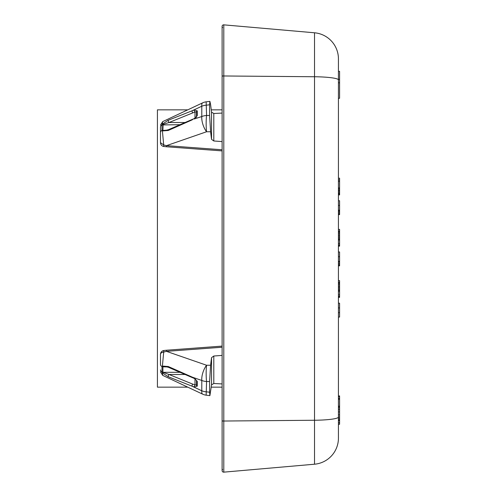 <?xml version="1.0" encoding="UTF-8"?>
<svg xmlns="http://www.w3.org/2000/svg" width="497" height="497" viewBox="0 0 497 497"><rect width="100%" height="100%" fill="white"/><g stroke="black" fill="none" stroke-linecap="round" stroke-linejoin="round"><path stroke-width="0.75" d="M338.432 58.882A26.192 26.192 0 0 0 314.526 32.79A26.192 26.192 0 0 1 338.432 58.882L338.432 438.118A26.192 26.192 0 0 1 314.526 464.21L223.793 472.15L223.793 24.85L314.526 32.79L223.793 24.85A1.541 1.541 0 0 0 222.116 26.384A1.541 1.541 0 0 1 223.793 24.85A1.541 1.541 0 0 0 222.662 27.559A1.541 1.541 0 0 1 222.116 26.384A1.541 1.541 0 0 0 222.662 27.559M222.662 469.441A1.541 1.541 0 0 0 223.793 472.15A1.541 1.541 0 0 1 222.116 470.616A1.541 1.541 0 0 0 223.793 472.15A1.541 1.541 0 0 1 222.662 469.441A1.541 1.541 0 0 0 222.116 470.616A1.541 1.541 0 0 1 222.662 469.441M222.116 128.232L222.116 123.989M222.116 99.338L222.116 96.281M222.116 85.521L222.116 85.969M222.116 95.126L222.116 96.809M222.116 97.654L222.116 98.064M222.116 122.268L222.116 125.225M222.116 125.25L222.116 126.511M222.116 151.156L222.116 154.219M222.116 155.375L222.116 152.436M222.116 397.662L222.116 400.719M222.116 411.479L222.116 411.031M222.116 401.874L222.116 400.191M222.116 399.346L222.116 398.936M160.494 364.463L160.494 354.33L160.494 364.463A3.852 2.721 0 0 0 161.985 366.612L162.401 366.059L168.266 366.519L194.252 378.012L197.278 381.429L197.278 386.119L194.252 387.064L191.985 386.169L201.794 390.779A11.555 8.169 0 0 0 206.566 391.841L209.604 392.22L209.896 395.631L211.536 384.864L213.797 383.51L222.116 383.926M209.604 392.22L209.604 381.522L210.604 365.245L211.536 357.654L213.797 356.02L222.116 355.405M197.278 386.119A1.541 1.087 180 0 1 196.508 385.175L196.508 380.485L196.508 385.175L192.73 384.131A1.541 0.559 -68.4 0 0 191.985 386.169L168.266 376.751L162.401 372.936L161.985 372.06L161.985 366.612L163.146 366.569A1.541 1.131 54.6 0 1 162.401 366.059L163.693 352.062L166.47 351.354L222.116 347.229M168.266 366.519A1.541 0.553 113.9 0 0 168.415 367.289L192.159 377.54A1.541 0.528 112.8 0 0 192.625 377.329M194.252 378.012A1.541 0.528 112.8 0 0 194.426 378.49A1.541 0.528 112.8 0 0 194.849 378.323M194.252 387.064A1.541 0.559 -68.4 0 1 194.998 385.032L194.998 378.782M168.266 376.751A1.541 0.584 -67.3 0 1 169.011 374.483L162.898 372.309L179.883 372.309M209.604 381.522L206.566 381.522A11.555 8.169 180 0 1 201.794 380.46L201.794 390.779A11.555 3.454 115.2 0 0 202.658 394.158L162.705 375.378L162.401 372.936A1.541 0.603 -36.9 0 0 163.146 372.651M163.824 350.509A3.852 3.852 0 0 0 160.494 354.33A3.852 2.299 0 0 1 163.693 352.062A3.852 0.422 -97.7 0 1 163.824 350.509L166.52 350.23L166.47 351.354L206.566 365.245L210.604 365.245M163.146 366.569L168.234 366.811M160.494 369.905A3.852 2.721 0 0 0 161.985 372.06L162.898 372.309L162.898 366.823L169.011 366.972M211.536 139.346L211.536 112.136L210.604 104.656L209.896 101.369L209.604 104.78L206.566 105.159A11.555 8.169 180 0 0 201.794 106.221L201.794 116.54A11.555 8.169 0 0 1 206.566 115.478L209.604 115.478L210.604 131.755L211.536 139.346L213.797 140.98L222.116 141.595M211.536 112.136L213.797 113.49L222.116 113.074M222.116 149.771L166.47 145.646L163.693 144.938L162.401 130.941L161.985 130.388L162.898 130.177L163.146 124.349L169.011 122.517L194.998 111.968L196.508 111.825L196.508 116.515L194.426 118.51A1.541 0.528 -112.8 0 1 194.855 118.69M163.824 146.491A3.852 0.422 -82.3 0 1 163.693 144.938L160.494 142.67L160.494 126.915L160.494 142.67A3.852 3.852 0 0 0 163.824 146.491L166.52 146.77L166.47 145.646L206.566 131.755L210.604 131.755M160.494 127.095A3.852 2.721 0 0 1 161.985 124.94L162.705 121.622L160.494 125.107M160.494 132.537A3.852 2.721 0 0 1 161.985 130.388L161.985 124.94L179.883 124.691M184.959 122.517L169.011 122.517A1.541 0.584 67.3 0 1 168.266 120.249L162.401 124.064A1.541 0.603 36.9 0 1 163.146 124.349M168.266 120.249L191.985 110.831A1.541 0.559 68.4 0 0 192.73 112.869M194.252 118.988L201.794 116.54A11.555 4.69 70.9 0 0 206.566 131.755A11.555 1.416 90 0 1 206.566 115.478L206.156 101.829A11.555 11.555 0 0 0 202.658 102.842A11.555 3.454 -115.2 0 0 201.794 106.221L191.985 110.831L194.252 109.936L197.278 110.881L197.278 115.571L194.252 118.988A1.541 0.528 -112.8 0 1 194.426 118.51L192.159 119.46A1.541 0.528 -112.8 0 1 192.625 119.671M168.415 129.705L192.159 119.46A1.541 0.528 -112.8 0 0 191.985 119.939L168.266 130.481A1.541 0.553 -113.9 0 1 168.415 129.711L164.88 130.581L163.146 130.431L169.011 130.028M168.266 130.481L162.401 130.941A1.541 1.131 -54.6 0 1 163.146 130.431M209.604 115.478L209.604 104.78M194.252 109.936A1.541 0.559 68.4 0 0 194.998 111.968L194.998 118.218M196.508 117.329L196.508 116.515A1.541 1.087 180 0 1 197.278 115.571M168.234 130.189L164.88 130.581M187.76 109.843L157.412 109.843L157.412 387.157L187.76 387.157L202.658 394.158A11.555 11.555 0 0 0 206.156 395.171L209.691 395.606L206.156 395.171L206.566 381.522A11.555 1.416 -90 0 1 206.566 365.245A11.555 4.69 -70.9 0 0 201.794 380.46L191.985 377.061A1.541 0.528 112.8 0 0 192.153 377.534L194.426 378.49L196.508 380.485A1.541 1.087 180 0 0 197.278 381.429M211.25 387.157L222.116 387.157M211.25 109.843L222.116 109.843M338.432 424.264L339.588 424.264L339.588 395.916L338.432 395.916M338.432 98.288L339.588 98.288L339.588 71.326L338.432 71.326M338.432 297.361L339.588 297.361L339.588 280.625L338.432 280.625M338.432 194.905L339.588 194.905L339.588 178.174L338.432 178.174M338.432 246.133L339.588 246.133L339.588 229.397L338.432 229.397M338.432 265.833L339.588 265.833L339.588 251.967L338.432 251.967M339.588 312.632L338.432 312.632L338.432 317.061L339.588 317.061L339.588 303.195L338.432 303.195M338.432 273.586L338.432 214.605L339.588 214.605L339.588 200.738L338.432 200.738M339.588 398.855L338.432 398.855L338.432 398.476L339.588 398.476M338.432 396.736L339.588 396.736M338.432 424.078L339.588 424.078M338.432 422.605L339.588 422.605M338.432 420.102L338.432 420.648L339.588 420.648M338.432 399.178L339.588 399.178M338.432 411.901L339.588 411.901M339.588 414.833L338.432 414.833L338.432 417.12L339.588 417.12M338.432 409.534L339.588 409.534M338.432 407.826L339.588 407.826M338.432 406.683L339.588 406.683M338.432 406.273L339.588 406.273M338.432 406.167L339.588 406.167M338.432 399.265L339.588 399.265M338.432 420.189L339.588 420.189M338.432 419.946L339.588 419.946M338.432 418.747L339.588 418.747M339.588 79.358L338.432 79.358L338.432 82.8L339.588 82.8M338.432 296.666L339.588 296.666M339.588 193.805L338.432 193.805L338.432 194.215L339.588 194.215M338.432 245.437L339.588 245.437M338.432 265.535L339.588 265.535M338.432 264.652L339.588 264.652M338.432 263.472L339.588 263.472M338.432 262L339.588 262M338.432 261.41L339.588 261.41M338.432 256.688L339.588 256.688M338.432 245.033L339.588 245.033M338.432 243.561L339.588 243.561M338.432 240.02L339.588 240.02M338.432 239.722L339.588 239.722M338.432 238.84L339.588 238.84M338.432 237.659L339.588 237.659M338.432 236.181L339.588 236.181M338.432 235L339.588 235M338.432 233.528L339.588 233.528M338.432 232.347L339.588 232.347M338.432 231.465L339.588 231.465M338.432 231.167L339.588 231.167M338.432 296.262L339.588 296.262M338.432 294.783L339.588 294.783M338.432 291.242L339.588 291.242M338.432 290.95L339.588 290.95M338.432 290.062L339.588 290.062M338.432 288.881L339.588 288.881M338.432 287.409L339.588 287.409M338.432 286.229L339.588 286.229M338.432 284.756L339.588 284.756M338.432 283.576L339.588 283.576M338.432 282.687L339.588 282.687M338.432 282.395L339.588 282.395M338.432 307.91L339.588 307.91M338.432 214.313L339.588 214.313M338.432 213.722L339.588 213.722M338.432 212.542L339.588 212.542M338.432 211.362L339.588 211.362M338.432 210.771L339.588 210.771M338.432 193.805L339.588 193.513M338.432 192.923L339.588 192.923M338.432 191.743L339.588 191.743M338.432 190.562L339.588 190.562M338.432 189.972L339.588 189.972M338.432 188.792L339.588 188.792M338.432 187.909L339.588 187.909M338.432 181.417L339.588 181.417M338.432 179.939L339.588 179.939M338.432 210.181L339.588 210.181M338.432 205.46L339.588 205.46M314.526 32.79L314.526 464.21M338.432 417.058A26.192 3.206 180 0 1 314.526 420.257L222.116 421.04L222.116 470.616M338.432 79.942A26.192 3.206 180 0 0 314.526 76.743L222.116 75.96L222.116 421.04L222.662 420.897M222.662 76.103L222.116 75.96L222.116 26.384M213.797 383.51L213.797 356.02M192.73 384.131L169.011 374.483L184.959 374.483M211.536 384.864L211.536 357.654M213.797 140.98L213.797 113.49M197.278 110.881A1.541 1.087 180 0 0 196.508 111.825M166.52 350.23L222.116 346.105M164.88 366.419L168.415 367.295M162.705 375.378L160.494 371.893M222.116 150.895L166.52 146.77M202.658 102.842L162.705 121.622M209.691 101.394L206.156 101.829"/></g></svg>
